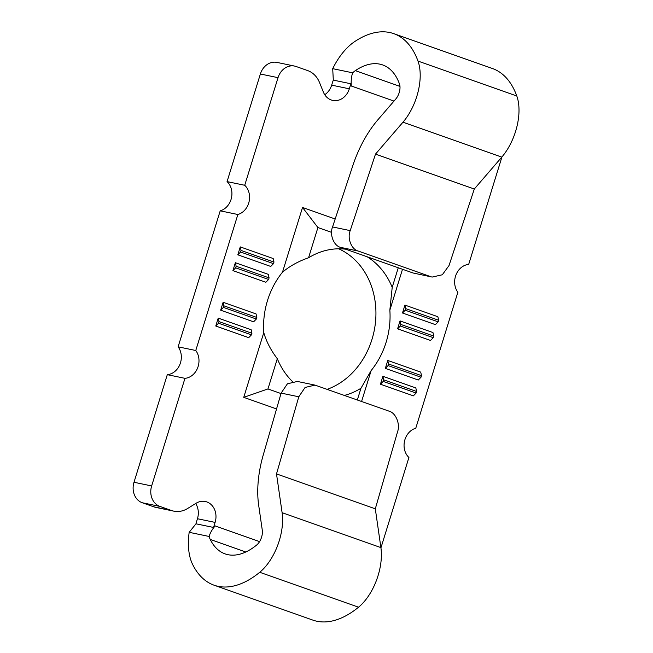 <?xml version="1.0" encoding="UTF-8"?>
<svg xmlns="http://www.w3.org/2000/svg" width="653" height="653" viewBox="0 0 653 653"><rect width="100%" height="100%" fill="white"/><g stroke="black" fill="none" stroke-linecap="round" stroke-linejoin="round"><path stroke-width="0.98" d="M345.706 249.201A74.687 62.704 101.7 0 0 308.559 257.78C298.478 261.265 289.793 266.073 282.488 272.195A74.687 62.704 -78.3 0 0 263.779 332.614C266.391 341.658 270.905 350.351 277.313 358.709A74.687 62.704 101.7 0 0 292.413 381.491M195.671 503.52A16.594 13.933 -78.3 0 1 197.451 518.735L196.471 521.902A54.991 29.679 109.5 0 0 195.973 523.804L213.539 527.453L215.115 525.91C211.874 529.844 209.899 533.37 209.189 536.48A21.794 11.762 -70.5 0 0 210.233 539.435A74.687 40.306 -70.5 0 0 225.13 553.899A74.687 40.306 -70.5 0 0 256.751 544.961A10.905 5.885 -70.5 0 0 262.286 530.22L258.67 505.185A82.98 44.788 109.5 0 1 263.257 454.945L281.125 393.106L287.426 383.784L297.368 381.45L315.032 385.115L305.09 387.449L298.788 396.779L276.505 473.907L282.104 512.687A44.102 23.802 109.5 0 1 259.747 572.281A107.876 58.223 109.5 0 1 214.07 585.194A107.876 58.223 109.5 0 1 192.562 564.298A54.991 29.679 109.5 0 1 189.174 532.317L195.973 523.804M412.982 272.97L432.172 277.068L412.982 272.97L340.523 247.365C333.773 245.765 329.39 234.541 332.557 226.95L352.824 165.609A82.98 44.788 109.5 0 1 378.005 119.646L395.751 99.052A10.905 5.885 -70.5 0 0 399.465 83.935A74.687 40.306 -70.5 0 0 382.666 64.933A74.687 40.306 -70.5 0 0 355.354 70.63A21.794 11.762 -70.5 0 0 352.71 72.826C351.396 76.262 350.922 80.654 351.29 85.992L394.004 101.084L351.208 85.976L350.89 83.764L349.322 88.816A16.594 13.933 -78.3 0 1 332.777 100.415A16.594 13.933 -78.3 0 1 323.366 92.057L319.497 82.482A24.896 20.904 101.7 0 0 307.677 70.589L296.103 66.5A16.594 13.933 101.7 0 0 294.576 66.075A16.594 13.933 101.7 0 0 278.031 77.666L244.72 185.272A16.594 13.933 -78.3 0 1 249.054 201.793A16.594 13.933 -78.3 0 1 237.863 214.502L195.769 350.498A16.594 13.933 -78.3 0 1 197.663 367.827A16.594 13.933 -78.3 0 1 184.962 378.332L151.651 485.938A16.594 13.933 101.7 0 0 159.928 506.418L171.502 510.507A24.896 20.904 101.7 0 0 173.788 511.144A24.896 20.904 101.7 0 0 187.623 508.491L196.08 503.267A16.594 13.933 -78.3 0 1 205.303 501.496A16.594 13.933 -78.3 0 1 206.83 501.928A16.594 13.933 -78.3 0 1 215.106 522.408L213.539 527.453M256.833 317.456L256.049 313.922L223.114 302.282L220.665 310.191L253.601 321.831L256.343 319.031L256.833 317.456L223.897 305.816L223.408 307.392L256.343 319.031M269.085 277.892L268.293 274.358L235.358 262.718L232.909 270.636L265.844 282.276L268.595 279.476L269.085 277.892L236.149 266.253L235.66 267.836L268.595 279.476M273.982 262.065L273.191 258.539L240.263 246.899L237.814 254.809L270.742 266.448L273.493 263.649L273.982 262.065L241.047 250.426L240.557 252.009L273.493 263.649M438.653 320.264L437.869 316.729L404.933 305.09L402.485 312.999L435.42 324.639L438.163 321.847L438.653 320.264L405.717 308.624L405.227 310.208L438.163 321.847M380.936 547.843L408.917 457.475A16.594 13.933 -78.3 0 1 404.574 440.955A16.594 13.933 -78.3 0 1 415.765 428.246L457.867 292.25A16.594 13.933 -78.3 0 1 455.974 274.921A16.594 13.933 -78.3 0 1 468.674 264.416L501.953 156.924M361.582 401.456L371.149 370.553A74.687 62.704 -78.3 0 0 389.849 310.134L402.501 269.273M263.779 332.614L243.74 397.351L276.546 408.941M335.185 219L302.527 207.458L282.488 272.195M433.755 336.083L432.963 332.557L400.036 320.917L397.587 328.826L430.515 340.466L433.265 337.666L433.755 336.083L400.82 324.443L400.33 326.027L433.265 337.666M421.503 375.646L420.72 372.112L387.784 360.472L385.335 368.39L418.271 380.03L421.014 377.23L421.503 375.646L388.576 364.007L388.086 365.59L421.014 377.23M416.606 391.474L415.822 387.939L382.887 376.299L380.438 384.209L413.373 395.849L416.116 393.057L416.606 391.474L383.67 379.834L383.18 381.417L416.116 393.057M251.936 333.275L251.152 329.749L218.216 318.109L215.768 326.018L248.703 337.658L251.446 334.858L251.936 333.275L219 321.635L218.51 323.219L251.446 334.858M389.849 310.134L392.208 287.344A74.687 62.704 101.7 0 0 367.166 256.784M392.208 287.344L398.265 267.771M331.577 232.37L317.913 227.538L308.559 257.78M277.313 358.709L267.95 388.943L243.74 397.351M350.89 83.764L333.316 80.115A54.991 29.679 109.5 0 0 332.646 81.984L331.667 85.151A16.594 13.933 -78.3 0 1 324.745 94.718M294.576 66.075L276.929 62.402A16.594 13.933 101.7 0 0 260.376 74.001L227.064 181.607A16.594 13.933 -78.3 0 1 231.407 198.128A16.594 13.933 -78.3 0 1 220.216 210.829L178.114 346.833A16.594 13.933 -78.3 0 1 180.008 364.162A16.594 13.933 -78.3 0 1 167.307 374.667L133.996 482.265A16.594 13.933 101.7 0 0 142.272 502.753L153.847 506.842A24.896 20.904 101.7 0 0 156.132 507.479L173.788 511.144M244.72 185.272L227.064 181.607M237.863 214.502L220.216 210.829M195.769 350.498L178.114 346.833M184.962 378.332L167.307 374.667M338.67 248.801A74.687 62.704 -78.3 0 1 375.655 320.362A74.687 62.704 -78.3 0 1 327.226 389.319M267.95 388.943L280.994 393.555M357.346 399.963L360.962 388.266L371.149 370.553M344.449 395.4A74.687 62.704 101.7 0 0 360.962 388.266M302.527 207.458L317.913 227.538M333.316 80.115L332.704 68.663A54.991 29.679 109.5 0 1 354.277 41.874A107.876 58.223 109.5 0 1 393.726 33.638A107.876 58.223 109.5 0 1 417.993 61.08A44.102 23.802 109.5 0 1 402.974 122.201L375.499 154.108L350.22 230.623C347.053 238.206 351.436 249.438 358.187 251.038L340.523 247.365M393.726 33.638L492.525 68.549A107.876 58.223 109.5 0 1 516.792 95.999A44.102 23.802 109.5 0 1 501.782 157.12L474.298 189.019L375.499 154.108M430.645 276.643L358.187 251.038M432.172 277.068L442.318 274.774L449.027 265.534L474.298 189.019M332.704 68.663L352.71 72.826M259.576 541.623L215.115 525.91M315.032 385.115L389.008 411.145C395.726 412.745 400.452 424.042 397.587 431.69L375.304 508.826L380.903 547.606A44.102 23.802 109.5 0 1 358.554 607.2A107.876 58.223 109.5 0 1 312.869 620.113L214.07 585.194M375.304 508.826L276.505 473.907M209.189 536.48L189.174 532.317M402.485 312.999L405.227 310.208M405.717 308.624L404.933 305.09M397.587 328.826L400.33 326.027M400.82 324.443L400.036 320.917M241.047 250.426L240.263 246.899M237.814 254.809L240.557 252.009M385.335 368.39L388.086 365.59M388.576 364.007L387.784 360.472M236.149 266.253L235.358 262.718M232.909 270.636L235.66 267.836M380.438 384.209L383.18 381.417M383.67 379.834L382.887 376.299M223.897 305.816L223.114 302.282M220.665 310.191L223.408 307.392M219 321.635L218.216 318.109M215.768 326.018L218.51 323.219M215.106 522.408L197.451 518.735M349.322 88.816L331.667 85.151M278.031 77.666L260.376 74.001M151.651 485.938L133.996 482.265M159.928 506.418L142.272 502.753M171.502 510.507L153.847 506.842M516.792 95.999L417.993 61.08M501.782 157.12L402.974 122.201M399.971 86.4L355.354 70.63M332.557 226.95L350.22 230.623M358.554 607.2L259.747 572.281M380.903 547.606L282.104 512.687M245.797 552.005L210.233 539.435M298.788 396.779L281.125 393.106"/></g></svg>
